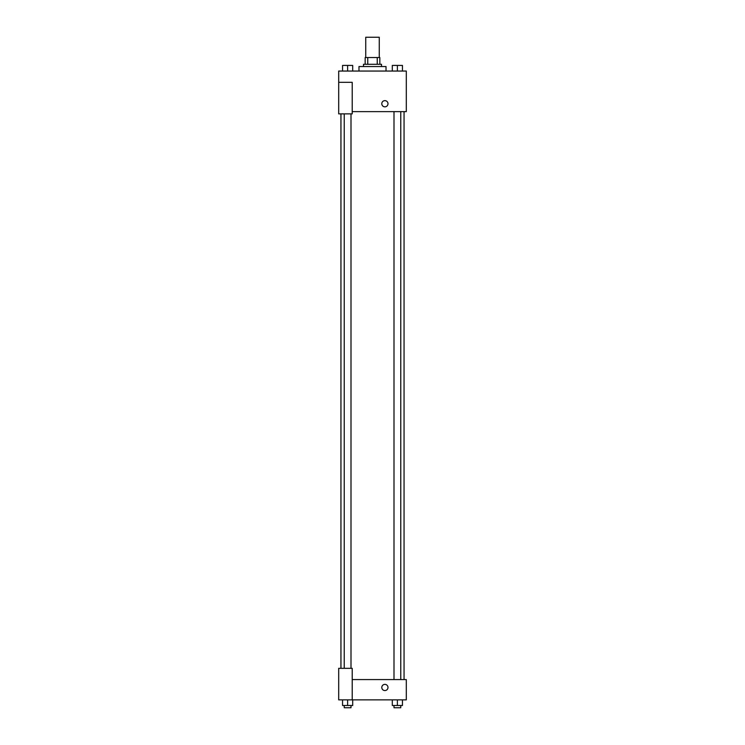 <?xml version="1.0" encoding="UTF-8"?>
<svg xmlns="http://www.w3.org/2000/svg" width="745" height="745" viewBox="0 0 745 745"><rect width="100%" height="100%" fill="white"/><g stroke="black" fill="none" stroke-linecap="round" stroke-linejoin="round"><path stroke-width="1.12" d="M379.261 57.533L379.261 37.25L365.739 37.25L365.739 57.533M367.76 64.294L367.76 57.533L365.171 57.533L365.171 64.294L365.171 57.533M367.76 57.533L379.829 57.533L379.829 64.294M377.24 64.294L377.24 57.533M363.486 66.547L363.486 64.294L381.514 64.294L381.514 66.547M386.022 71.054L386.022 66.547L358.978 66.547L358.978 71.054M338.696 82.323L338.696 113.883L352.217 113.883L352.217 82.323L338.696 82.323L338.696 71.054L406.304 71.054L406.304 111.629L352.217 111.629M381.794 103.732A3.101 3.101 0 0 1 386.441 101.05A3.101 3.101 0 0 1 386.441 106.423A3.101 3.101 0 0 1 381.794 103.732M352.217 679.58L406.304 679.58L406.304 699.862L338.696 699.862L338.696 668.312L352.217 668.312L352.217 699.862M381.794 687.467A3.101 3.101 0 0 1 386.441 684.785A3.101 3.101 0 0 1 386.441 690.149A3.101 3.101 0 0 1 381.794 687.467M392.308 699.862L392.308 705.496L402.449 705.496L402.449 699.862L402.449 705.496M397.383 705.496L397.383 699.862M400.763 705.496L400.763 707.75L394.003 707.75L394.003 705.496M342.551 699.862L342.551 705.496L352.692 705.496L352.692 699.862L352.692 705.496M347.617 705.496L347.617 699.862M350.997 705.496L350.997 707.75L344.237 707.75L344.237 705.496M392.308 71.054L392.308 65.42L402.449 65.42L402.449 71.054L402.449 65.42M397.383 71.054L397.383 65.42L394.003 65.402M400.763 65.42L397.383 65.402M342.551 71.054L342.551 65.42L352.692 65.42L352.692 71.054L352.692 65.42M347.617 71.054L347.617 65.42L344.237 65.402M350.997 65.42L347.617 65.402M404.051 679.58L404.051 111.629M340.949 668.312L340.949 113.883M394.003 111.629L394.003 679.58M400.763 111.629L400.763 679.58M350.997 668.312L350.997 113.883M344.237 668.312L344.237 113.883"/></g></svg>
